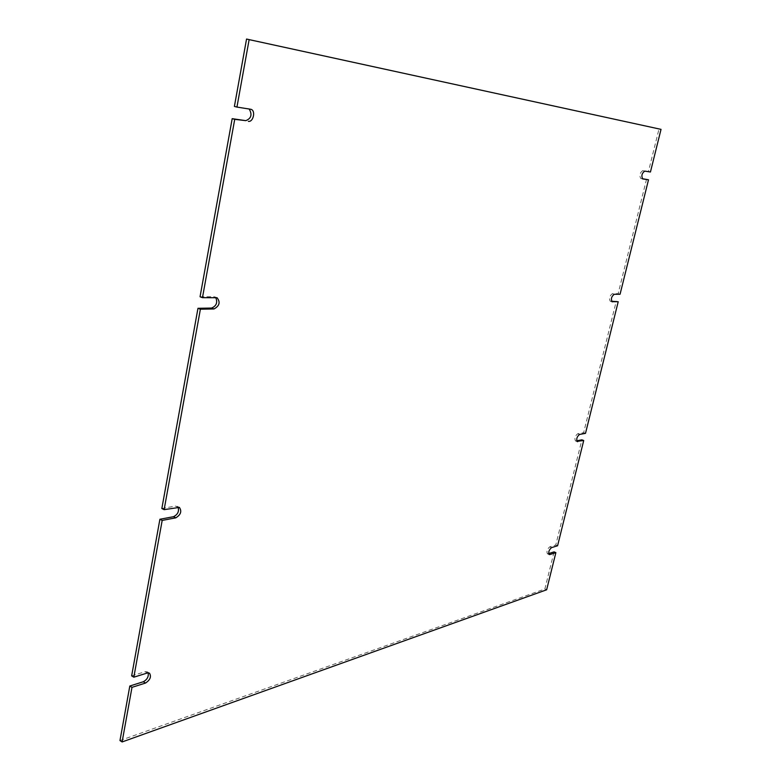 <?xml version="1.0" encoding="UTF-8"?>
<svg xmlns="http://www.w3.org/2000/svg" width="781" height="781" viewBox="0 0 781 781"><rect width="100%" height="100%" fill="white"/><g stroke="black" fill="none" stroke-linecap="round" stroke-linejoin="round"><path stroke-width="0.59" stroke-dasharray="3.9 2.93" d="M611.533 301.222L610.195 301.202C608.809 298.41 609.512 295.911 612.304 293.705L618.142 293.666L646.512 179.298M576.71 440.806L575.46 440.923C574.269 438.405 575.001 436.013 577.676 433.758L583.641 432.684L616.287 301.144M548.652 553.583L547.422 553.778C546.378 551.445 547.149 549.131 549.736 546.856L555.779 544.992L581.874 439.83M119.971 740.564L544.865 588.991L554.071 551.874M131.647 675.868L145.178 671.699L147.306 671.836L148.165 672.841M161.843 508.519L175.442 506.078L178.088 507.152M200.053 296.77L213.672 296.673L215.751 297.561M234.398 106.421L249.178 109.008M642.285 178.673L640.713 178.439C639.17 175.393 639.844 172.786 642.724 170.619L648.445 171.517L659.018 128.914M585.496 433.367L583.641 432.684M557.575 545.753L555.779 544.992M546.641 589.792L544.865 588.991M650.436 172.005L648.445 171.517M620.065 294.242L618.142 293.666M614.237 294.291L612.304 293.705M610.439 301.241L611.904 301.681M577.676 433.758L579.541 434.451M575.9 440.953L576.974 441.353M549.736 546.856L551.532 547.627M548.018 553.788L548.809 554.129M145.178 671.699L147.345 672.997M175.442 506.078L177.717 507.201M213.672 296.673L216.083 297.561M248.036 108.569L250.555 109.223M642.724 170.619L644.725 171.107M640.791 178.459L642.636 178.917M612.128 301.798L610.195 301.202M577.325 441.616L575.46 440.923M549.228 554.559L547.422 553.778M149.474 673.134L147.306 671.836M179.386 507.406L177.111 506.283M217.079 297.737L214.668 296.848M250.838 109.281L248.309 108.627M642.714 178.937L640.713 178.439"/><path stroke-width="1.17" d="M611.904 301.681L618.21 301.73L611.533 301.222M576.974 441.353L583.719 440.523L581.874 439.83L576.71 440.806M548.809 554.129L549.824 554.559L555.867 552.645L554.071 551.874L548.652 553.583M129.812 686.021L119.971 740.564L122.109 741.95L131.989 687.348L129.812 686.021L143.343 681.745C147.179 679.607 148.79 676.639 148.165 672.841M159.9 519.258L131.647 675.868L133.824 677.186L162.184 520.419L159.9 519.258L173.499 516.7C177.746 514.591 179.279 511.409 178.088 507.152M197.974 308.29L161.843 508.519L164.127 509.661L200.385 309.208L197.974 308.29L211.592 308.056C216.396 306.006 217.782 302.511 215.751 297.561M232.191 118.663L200.053 296.77L202.464 297.678L234.72 119.347L232.191 118.663L245.82 120.655C251.277 118.429 252.4 114.553 249.178 109.008M246.552 39.05L234.398 106.421L236.936 107.085L249.139 39.626L246.552 39.05L661.029 129.363L650.436 172.005L644.725 171.107C641.845 173.275 641.172 175.881 642.714 178.937L648.503 179.786L620.065 294.242L614.237 294.291C611.455 296.497 610.752 298.996 612.128 301.798L612.372 301.827M648.503 179.786L642.285 178.673M618.21 301.73L585.496 433.367L579.541 434.451C576.866 436.706 576.134 439.098 577.325 441.616L577.764 441.655M583.719 440.523L557.575 545.753L551.532 547.627C548.955 549.912 548.184 552.216 549.228 554.559L549.824 554.559M555.867 552.645L546.641 589.792L122.109 741.95M131.989 687.348L145.51 683.053L143.343 681.745M133.824 677.186L147.345 672.997L149.474 673.134C151.534 676.649 150.206 679.948 145.51 683.053M162.184 520.419L175.774 517.842L173.499 516.7M164.127 509.661L179.386 507.406C182.012 511.311 180.801 514.786 175.774 517.842M200.385 309.208L213.994 308.964L211.592 308.056M202.464 297.678L217.079 297.737C220.525 302.218 219.5 305.967 213.994 308.964M234.72 119.347L245.82 120.655M236.936 107.085L250.838 109.281C255.924 110.306 253.415 122.383 248.338 121.338M249.139 39.626L661.029 129.363"/></g></svg>

